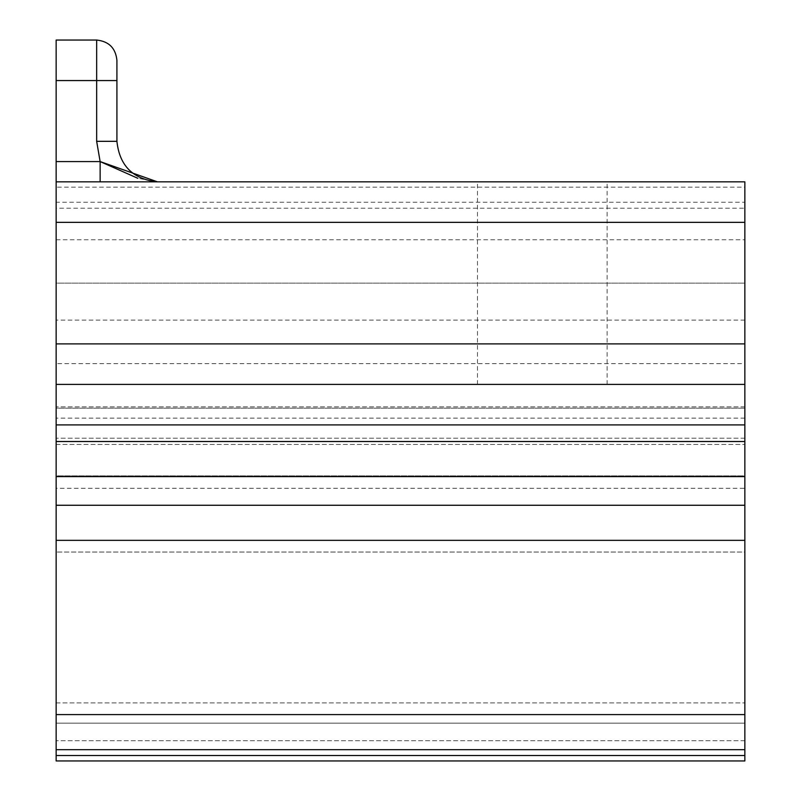 <?xml version="1.0" encoding="UTF-8"?>
<svg xmlns="http://www.w3.org/2000/svg" width="801" height="801" viewBox="0 0 801 801"><rect width="100%" height="100%" fill="white"/><g stroke="black" fill="none" stroke-linecap="round" stroke-linejoin="round"><path stroke-width="0.6" stroke-dasharray="4 3" d="M542.287 384.4L607.108 384.4L542.287 384.4M542.287 181.837L607.108 181.837L542.287 181.837M744.85 475.884L744.85 755.523L744.85 475.884L56.15 475.884L56.15 408.17L56.15 760.95L56.15 444.465L56.15 714.592L56.15 475.884L744.85 475.884M56.15 80.561L96.661 80.561L96.661 141.326L100.135 161.582L100.135 181.837L56.15 181.837L157.427 181.837C132.996 179.264 119.499 165.757 116.916 141.326L116.916 60.305C115.634 48.09 108.876 41.342 96.661 40.05L56.15 40.05L56.15 187.184L744.85 187.184L744.85 181.837L56.15 181.837M744.85 755.523L56.15 755.523L744.85 755.523L56.15 755.523L744.85 755.523L56.15 755.523L56.15 476.605L56.15 760.95L744.85 760.95L744.85 208.19L56.15 208.19L56.15 283.123L744.85 283.123L744.85 187.184M744.85 320.13L56.15 320.13L56.15 202.252L744.85 202.252L744.85 283.123L56.15 283.123L56.15 187.184M56.15 408.17L56.15 444.465L56.15 408.17L744.85 408.17L56.15 408.17M744.85 714.592L56.15 714.592L744.85 714.592L56.15 714.592L744.85 714.592L56.15 714.592L56.15 749.676L56.15 540.345L56.15 749.676L744.85 749.676M56.15 755.523L56.15 749.676M56.15 714.592L56.15 540.345L744.85 540.345M744.85 505.261L56.15 505.261L744.85 505.261L56.15 505.261L744.85 505.261L56.15 505.261L56.15 540.345M56.15 505.261L56.15 488.3L744.85 488.3M744.85 418.132L56.15 418.132L56.15 488.3M56.15 418.132L56.15 363.644L744.85 363.644M56.15 320.13L56.15 363.644M744.85 723.153L744.85 702.898L744.85 723.153L56.15 723.153L744.85 723.153M744.85 552.039L744.85 702.898L744.85 476.605L744.85 552.039L56.15 552.039L744.85 552.039M56.15 476.605L744.85 476.605M56.15 702.898L744.85 702.898L56.15 702.898M56.15 444.465L744.85 444.465L56.15 444.465M56.15 384.4L744.85 384.4M157.427 181.837L137.832 178.293M744.85 438.207L56.15 438.207L744.85 438.207M56.15 239.769L744.85 239.769M744.85 740.695L56.15 740.695L744.85 740.695M100.135 161.582L56.15 161.582M96.661 40.05L96.661 80.561L116.916 80.561M96.661 141.326L116.916 141.326M477.476 384.4L477.476 181.837M56.15 760.95L744.85 760.95L56.15 760.95M744.85 406.898L56.15 406.898L744.85 406.898M607.108 384.4L607.108 181.837"/><path stroke-width="1.2" d="M157.427 181.837L100.135 181.837L100.135 161.582L157.427 181.837C132.996 179.264 119.499 165.757 116.916 141.326L116.916 60.305C115.634 48.09 108.876 41.342 96.661 40.05L56.15 40.05L56.15 161.582L100.135 161.582L96.661 141.326L96.661 80.561L56.15 80.561M744.85 222.348L56.15 222.348L56.15 181.837L744.85 181.837L744.85 760.95L56.15 760.95L56.15 755.523L744.85 755.523M56.15 222.348L56.15 343.889L744.85 343.889M56.15 181.837L56.15 161.582M744.85 424.91L56.15 424.91L56.15 343.889M56.15 424.91L56.15 441.521L744.85 441.521M744.85 476.605L56.15 476.605L56.15 441.521M56.15 476.605L56.15 505.261L744.85 505.261M744.85 540.345L56.15 540.345L56.15 505.261M56.15 540.345L56.15 714.592L744.85 714.592M744.85 749.676L56.15 749.676L56.15 714.592M56.15 749.676L56.15 755.523M744.85 384.4L56.15 384.4M137.832 178.293L100.135 161.582M116.916 80.561L96.661 80.561L96.661 40.05M96.661 141.326L116.916 141.326"/></g></svg>
